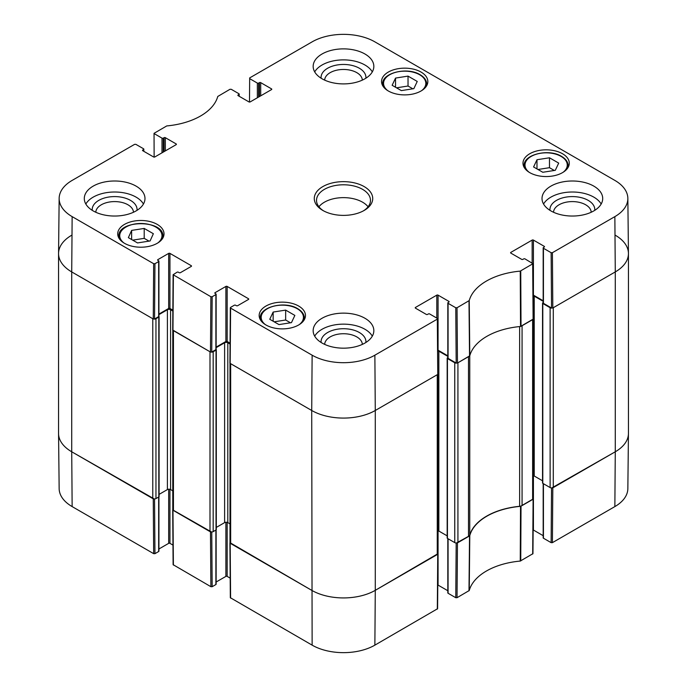 <?xml version="1.0" encoding="UTF-8"?>
<svg xmlns="http://www.w3.org/2000/svg" width="687" height="687" viewBox="0 0 687 687"><rect width="100%" height="100%" fill="white"/><g stroke="black" fill="none" stroke-linecap="round" stroke-linejoin="round"><path stroke-width="1.03" d="M532.631 499.492L522.068 505.589L522.068 325.741L532.631 319.644L532.631 499.492A2.25 1.297 -0 0 0 533.284 498.573L533.284 319.215M519.63 326.574L519.63 506.31A4.491 2.593 -0 0 0 522.068 505.589M519.63 506.31A60.688 35.037 -0 0 0 469.753 535.113L469.753 355.875M469.753 355.265A4.491 2.593 180 0 1 468.491 356.673L468.491 536.521A4.491 2.593 -0 0 0 469.753 535.113M468.491 536.521L457.928 542.618L457.928 362.77L468.491 356.673M456.443 363.148A2.25 1.297 180 0 1 454.751 362.77L454.751 542.618A2.25 1.297 -0 0 0 457.928 542.618M454.751 542.618L447.443 538.393A0.902 0.515 180 0 1 447.177 538.033L447.177 358.176A0.902 0.515 -0 0 0 447.443 358.545L454.751 362.77M447.177 535.86L438.856 531.06A2.25 1.297 -0 0 0 437.928 530.733M437.267 554.546L375.282 590.331L375.282 410.483A44.956 25.951 180 0 1 311.718 410.483A44.956 25.951 0 0 0 375.282 410.483L437.267 374.698L437.267 554.546A2.25 1.297 -0 0 0 437.928 553.628L437.928 374.269M437.928 553.688L375.282 590.331A44.956 25.951 180 0 1 311.718 590.331L230.66 543.537L230.66 363.689L311.718 410.483L312.13 355.188L230.6 308.111L230.6 307.381L234.31 305.234A0.902 0.515 180 0 1 235.581 305.234L236.38 305.689A0.902 0.515 0 0 0 237.65 305.689L248.462 299.455A0.902 0.515 0 0 0 248.462 298.716L248.462 299.455M229.999 363.26L229.999 542.618A2.25 1.297 -0 0 0 230.66 543.537M229.999 523.889L227.801 522.618A2.25 1.297 -0 0 0 224.615 522.618L216.302 527.418M213.176 351.761L216.036 350.104A0.902 0.515 -0 0 0 216.302 349.735L216.302 529.591A0.902 0.515 180 0 1 216.036 529.952L213.176 531.609L213.176 351.761A2.25 1.297 180 0 1 211.493 352.139M209.999 531.609L173.442 510.501L173.442 330.653L209.999 351.761L209.999 531.609A2.25 1.297 -0 0 0 213.176 531.609M172.78 330.224L172.78 509.582A2.25 1.297 -0 0 0 173.442 510.501M172.78 490.853L170.582 489.582A2.25 1.297 -0 0 0 167.405 489.582L159.083 494.382M155.958 318.725L158.817 317.076A0.902 0.515 -0 0 0 159.083 316.707L159.083 496.555A0.902 0.515 180 0 1 158.817 496.924L155.958 498.573L155.958 318.725A2.25 1.297 180 0 1 154.274 319.103M154.944 263.705L158.663 261.558L158.663 316.613L154.532 319L154.944 263.705L153.673 263.705L72.144 216.628A44.363 25.617 180 0 1 59.151 198.363L58.558 253.417A44.956 25.951 0 0 0 71.723 271.923L152.78 318.725L152.78 498.573A2.25 1.297 -0 0 0 155.958 498.573M152.78 498.573L71.723 451.78A44.956 25.951 180 0 1 58.558 433.428L58.558 253.572A44.956 25.951 180 0 1 71.723 235.22M615.277 235.22A44.956 25.951 180 0 1 628.442 253.572L628.442 433.428A44.956 25.951 180 0 1 615.277 451.78L553.293 487.564L553.293 307.716L615.277 271.923A44.956 25.951 0 0 0 628.442 253.417L627.849 198.363A44.363 25.617 180 0 1 614.856 216.628L552.4 252.696L551.129 252.696L551.541 307.991L552.812 307.991L615.277 271.923L614.856 216.628M543.177 302.546L542.799 302.761A0.902 0.515 -0 0 0 542.799 303.491L550.115 307.716L550.115 487.564A2.25 1.297 -0 0 0 553.293 487.564M550.115 487.564L542.799 483.339A0.902 0.515 180 0 1 542.541 482.978L542.541 303.122M542.541 480.806L534.22 476.005A2.25 1.297 -0 0 0 533.284 475.679M533.198 295.814A2.25 1.297 180 0 1 534.22 296.149L543.177 301.318M551.798 308.094A2.25 1.297 180 0 1 550.115 307.716M628.442 253.572A44.956 25.951 180 0 1 615.277 271.923L615.277 451.78L551.798 487.942M154.274 498.951L71.723 451.78L71.723 271.923A44.956 25.951 180 0 1 58.558 253.572M158.929 314.629L167.405 309.734A2.25 1.297 180 0 1 170.582 309.734L172.849 311.039M216.139 347.656L224.615 342.761A2.25 1.297 180 0 1 227.801 342.761L230.059 344.075M437.834 350.868A2.25 1.297 180 0 1 438.856 351.203L447.812 356.373M447.812 357.601L447.443 357.815A0.902 0.515 -0 0 0 447.177 358.176M456.185 542.996L455.764 597.707L457.035 597.707L469.238 590.528A61.272 35.381 180 0 1 520.248 561.073L532.957 553.67L533.37 498.856L520.523 506.336A60.688 35.037 0 0 0 469.788 535.628L456.443 542.996M455.764 597.707L448.079 593.267L448.079 538.763M447.812 538.608L447.812 592.898A0.902 0.515 0 0 0 448.079 593.267M447.812 590.734L438.066 585.101L438.066 530.759M230.334 597.707L312.13 645.145A44.363 25.617 0 0 0 374.87 645.145L437.593 608.725L438.014 553.911M230.188 578.128L227.165 576.384L227.165 522.36M225.894 522.249L225.894 576.384A0.902 0.515 180 0 1 227.165 576.384M225.894 576.384L216.139 582.018M215.881 530.046L215.881 584.551A0.902 0.515 0 0 0 216.139 584.182L216.139 529.883M215.881 584.551L212.163 586.698L211.742 531.987M211.493 531.987L172.703 509.866L173.115 564.68L210.892 586.698L212.163 586.698M172.969 545.1L169.947 543.348L169.947 489.324M168.676 489.213L168.676 543.348A0.902 0.515 180 0 1 169.947 543.348M168.676 543.348L158.929 548.982M158.663 497.01L158.663 551.515A0.902 0.515 0 0 0 158.929 551.154L158.929 496.847M158.663 551.515L154.944 553.662L154.532 498.951M72.144 506.594L71.723 451.78A44.956 25.951 180 0 1 58.558 433.583L59.151 488.637A44.363 25.617 0 0 0 72.144 506.594L153.673 553.662L154.944 553.662M614.856 506.594A44.363 25.617 0 0 0 627.849 488.637L628.442 433.583A44.956 25.951 180 0 1 615.277 451.78L614.856 506.594L552.4 542.653L552.812 487.839M551.541 487.942L551.129 542.653L552.4 542.653M551.129 542.653L543.434 538.213L543.434 483.708M543.177 483.554L543.177 537.844A0.902 0.515 0 0 0 543.434 538.213M543.177 535.68L533.421 530.046L533.421 475.705M374.87 645.145L375.282 590.331A44.956 25.951 180 0 1 311.718 590.331L229.999 542.67M154.128 157.1L154.043 133.33L166.752 125.927A61.272 35.381 0 0 0 217.762 96.472L229.965 89.293L231.236 89.293L238.921 93.733A0.902 0.515 180 0 1 238.921 94.463L238.921 96.12M154.309 133.699L162.003 138.139L162.003 152.823M163.274 152.093L163.274 138.139A0.902 0.515 180 0 1 162.003 138.139M163.274 138.139L164.064 137.683L164.064 151.629M165.335 150.9L165.335 137.683A0.902 0.515 0 0 0 164.064 137.683M165.335 137.683L176.147 143.927L176.147 144.656A0.902 0.515 0 0 0 176.147 143.927M176.147 144.656L154.85 156.954A0.902 0.515 0 0 1 153.579 156.954L142.767 150.711L142.767 149.981A0.902 0.515 0 0 0 142.767 150.711M142.767 149.981L143.566 149.517L143.566 151.174M59.151 198.363A44.363 25.617 180 0 1 72.144 180.406L134.6 144.347L135.871 144.347L143.566 148.787A0.902 0.515 180 0 1 143.566 149.517M157.864 260.364L157.864 259.634A0.902 0.515 0 0 0 157.864 260.364L158.663 260.82A0.902 0.515 180 0 1 158.663 261.558M157.864 259.634L168.676 253.391L168.676 308.446A0.902 0.515 180 0 1 169.947 308.446L169.947 253.391A0.902 0.515 0 0 0 168.676 253.391M169.947 253.391L191.244 265.689L191.244 266.419A0.902 0.515 0 0 0 191.244 265.689M191.244 266.419L180.432 272.662A0.902 0.515 0 0 1 179.161 272.662L178.371 272.198A0.902 0.515 180 0 0 177.1 272.198L173.115 274.714L172.703 330.009L210.471 352.036L211.742 352.036L212.163 296.732L210.892 296.732L173.115 274.714M212.163 296.732L215.881 294.594L215.881 349.649A0.902 0.515 0 0 0 216.139 349.279L216.139 294.225A0.902 0.515 180 0 1 215.881 294.594M215.083 293.401L215.083 292.662A0.902 0.515 0 0 0 215.083 293.401L215.881 293.856A0.902 0.515 180 0 1 216.139 294.225M215.083 292.662L225.894 286.427L225.894 341.482A0.902 0.515 180 0 1 227.165 341.482L227.165 286.427A0.902 0.515 0 0 0 225.894 286.427M227.165 286.427L248.462 298.716M415.498 308.171L415.498 307.433A0.902 0.515 0 0 0 415.498 308.171L426.301 314.414A0.902 0.515 0 0 0 427.572 314.414L428.37 313.95A0.902 0.515 180 0 1 429.641 313.95L437.327 318.39L437.327 319.129L374.87 355.188A44.363 25.617 180 0 1 312.13 355.188M415.498 307.433L436.795 295.144L436.795 318.081M447.812 355.823L438.066 350.198L438.066 295.144A0.902 0.515 0 0 0 436.795 295.144M438.066 295.144L448.869 301.378L448.869 302.117A0.902 0.515 0 0 0 448.869 301.378M448.869 302.117L448.079 302.572A0.902 0.515 180 0 0 448.079 303.31L455.764 307.75L456.185 363.045L457.456 363.045L469.788 355.78A60.688 35.037 180 0 1 520.523 326.488L533.37 319L532.957 263.696L520.248 271.116A61.272 35.381 0 0 0 469.238 300.562L457.035 307.75L455.764 307.75M510.853 253.117L510.853 252.378A0.902 0.515 0 0 0 510.853 253.117L521.665 259.351A0.902 0.515 0 0 0 522.936 259.351L523.726 258.896A0.902 0.515 180 0 1 524.997 258.896L532.957 263.696M510.853 252.378L532.15 240.089L532.15 263.027M543.177 300.769L533.421 295.144L533.421 240.089A0.902 0.515 0 0 0 532.15 240.089M533.421 240.089L544.233 246.324L544.233 247.062A0.902 0.515 0 0 0 544.233 246.324M544.233 247.062L543.434 247.518A0.902 0.515 180 0 0 543.434 248.256L551.129 252.696M249.493 102.045L249.673 77.914L312.13 41.855A44.363 25.617 180 0 1 374.87 41.855L614.856 180.406A44.363 25.617 180 0 1 627.849 198.363M249.673 78.644L257.359 83.084L257.359 97.769M258.63 97.03L258.63 83.084A0.902 0.515 180 0 1 257.359 83.084M258.63 83.084L259.428 82.629L259.428 96.575M260.699 95.845L260.699 82.629A0.902 0.515 0 0 0 259.428 82.629M260.699 82.629L271.502 88.863L271.502 89.602A0.902 0.515 0 0 0 271.502 88.863M271.502 89.602L250.205 101.899A0.902 0.515 0 0 1 248.934 101.899L238.131 95.656L238.131 94.926A0.902 0.515 0 0 0 238.131 95.656M238.131 94.926L238.921 94.463M529.771 172.643A23.152 13.362 180 0 1 522.987 163.188A23.152 13.362 180 0 1 546.139 149.826A23.152 13.362 180 0 1 569.291 163.188A23.152 13.362 180 0 1 555.002 175.537A23.152 13.362 180 0 1 529.771 172.643M265.938 324.96A23.152 13.362 180 0 1 259.162 315.513A23.152 13.362 180 0 1 282.314 302.143A23.152 13.362 180 0 1 305.466 315.513A23.152 13.362 180 0 1 291.168 327.862A23.152 13.362 180 0 1 265.938 324.96M124.493 243.301A23.152 13.362 180 0 1 117.709 233.846A23.152 13.362 180 0 1 140.861 220.484A23.152 13.362 180 0 1 164.013 233.846A23.152 13.362 180 0 1 149.723 246.195A23.152 13.362 180 0 1 124.493 243.301M388.318 90.976A23.152 13.362 180 0 1 381.534 81.53A23.152 13.362 180 0 1 404.686 68.159A23.152 13.362 180 0 1 427.838 81.53A23.152 13.362 180 0 1 413.548 93.879A23.152 13.362 180 0 1 388.318 90.976M550.905 210.909A30.34 17.518 180 0 1 542.017 198.517A30.34 17.518 180 0 1 572.365 180.999A30.34 17.518 180 0 1 602.705 198.517A30.34 17.518 180 0 1 583.976 214.705A30.34 17.518 180 0 1 550.905 210.909M322.048 343.036A30.34 17.518 180 0 1 313.16 330.653A30.34 17.518 180 0 1 343.5 313.135A30.34 17.518 180 0 1 373.84 330.653A30.34 17.518 180 0 1 355.11 346.841A30.34 17.518 180 0 1 322.048 343.036M93.183 210.909A30.34 17.518 180 0 1 84.295 198.517A30.34 17.518 180 0 1 114.635 180.999A30.34 17.518 180 0 1 144.983 198.517A30.34 17.518 180 0 1 126.253 214.705A30.34 17.518 180 0 1 93.183 210.909M322.048 78.773A30.34 17.518 180 0 1 313.16 66.39A30.34 17.518 180 0 1 343.5 48.871A30.34 17.518 180 0 1 373.84 66.39A30.34 17.518 180 0 1 355.11 82.569A30.34 17.518 180 0 1 322.048 78.773M364.162 186.589A29.223 16.866 0 0 0 322.838 186.589A29.223 16.866 0 0 0 322.838 210.445A29.223 16.866 0 0 0 364.162 210.445A29.223 16.866 0 0 0 364.162 186.589M392.14 85.291L395.532 78.078L408.026 76.111L417.241 81.435L413.849 88.649L401.345 90.607L392.14 85.291M144.201 228.436L153.356 233.717L150.092 240.957L137.52 242.932L128.366 237.642L131.629 230.403L144.201 228.436L144.201 238.346L132.703 240.149M269.759 319.275L273.151 312.061L285.655 310.103L294.86 315.419L291.468 322.632L278.974 324.59L269.759 319.275M533.584 166.958L536.985 159.736L549.48 157.778L558.694 163.102L555.294 170.316L542.799 172.274L533.584 166.958M551.541 307.991L543.434 303.31L543.434 248.256M543.177 247.887L543.177 302.941A0.902 0.515 0 0 0 543.434 303.31M456.185 363.045L448.079 358.365L448.079 303.31M447.812 302.941L447.812 357.996A0.902 0.515 0 0 0 448.079 358.365M374.87 355.188L375.282 410.483L437.748 374.424L437.593 318.751M230.179 362.676L230.179 363.414L311.718 410.483L312.13 645.145M230.068 343.157L227.165 341.482M225.894 341.482L216.139 347.107M215.881 349.649L211.742 352.036M172.849 310.12L169.947 308.446M168.676 308.446L158.929 314.079M158.663 316.613A0.902 0.515 0 0 0 158.929 316.243L158.929 261.189M72.144 216.628L71.723 271.923L153.261 319L154.532 319M536.985 159.736L536.985 168.916M554.297 170.47L549.48 167.688L537.981 169.491M549.48 157.778L549.48 167.688M273.151 312.061L273.151 321.233M290.472 322.787L285.655 320.013L274.156 321.817M285.655 310.103L285.655 320.013M395.532 78.078L395.532 87.249M412.844 88.803L408.026 86.021L396.528 87.824M408.026 76.111L408.026 86.021M149.019 241.128L144.201 238.346M131.629 230.403L131.629 239.531M594.736 210.351A22.422 12.941 0 0 0 588.218 200.381A22.422 12.941 0 0 0 563.125 197.736A22.422 12.941 0 0 0 549.986 210.351M553.542 212.257A18.824 10.872 180 0 1 565.324 202.382A18.824 10.872 180 0 1 585.676 204.778A18.824 10.872 180 0 1 591.189 212.257M601.168 204.022A30.34 17.518 0 0 0 572.365 192.008A30.34 17.518 0 0 0 543.554 204.022M365.879 78.215A22.422 12.941 0 0 0 359.353 68.245A22.422 12.941 0 0 0 334.268 65.6A22.422 12.941 0 0 0 321.121 78.215M324.676 80.13A18.824 10.872 180 0 1 336.458 70.254A18.824 10.872 180 0 1 356.811 72.65A18.824 10.872 180 0 1 362.324 80.13M372.302 71.895A30.34 17.518 0 0 0 343.5 59.881A30.34 17.518 0 0 0 314.698 71.895M137.014 210.351A22.422 12.941 0 0 0 130.496 200.381A22.422 12.941 0 0 0 105.403 197.736A22.422 12.941 0 0 0 92.264 210.351M95.811 212.257A18.824 10.872 180 0 1 107.601 202.382A18.824 10.872 180 0 1 127.954 204.778A18.824 10.872 180 0 1 133.458 212.257M143.446 204.022A30.34 17.518 0 0 0 114.635 192.008A30.34 17.518 0 0 0 85.832 204.022M365.879 342.487A22.422 12.941 0 0 0 359.353 332.508A22.422 12.941 0 0 0 334.268 329.863A22.422 12.941 0 0 0 321.121 342.487M324.676 344.393A18.824 10.872 180 0 1 336.458 334.517A18.824 10.872 180 0 1 356.811 336.913A18.824 10.872 180 0 1 362.324 344.393M372.302 336.158A30.34 17.518 0 0 0 343.5 324.144A30.34 17.518 0 0 0 314.698 336.158M323.663 210.909A26.973 15.569 180 0 1 316.527 200.355A26.973 15.569 180 0 1 333.178 185.971A26.973 15.569 180 0 1 362.573 189.346A26.973 15.569 180 0 1 370.473 200.355A26.973 15.569 180 0 1 363.337 210.909M368.069 206.778A26.973 15.569 0 0 0 362.573 202.193A26.973 15.569 0 0 0 318.931 206.778M447.443 538.393L447.443 358.545M158.817 496.924L158.817 317.076M216.036 529.952L216.036 350.104M227.801 522.618L227.801 342.761M224.615 522.618L224.615 342.761M167.405 489.582L167.405 309.734M170.582 489.582L170.582 309.734M542.799 483.339L542.799 303.491M438.856 531.06L438.856 351.203M534.22 476.005L534.22 296.149M520.523 506.336L520.248 561.073M520.746 560.927L521.021 506.19M469.238 590.528L469.788 535.628M469.539 535.92L468.989 590.811M533.103 499.217L532.691 554.031M457.035 597.707L457.456 542.893M437.748 554.272L437.327 609.086M230.6 598.076L230.179 543.262M210.471 531.884L210.892 586.698M153.261 498.848L153.673 553.662M173.382 565.04L172.969 510.226M387.657 90.581A21.125 12.194 180 0 1 390.929 74.102A21.125 12.194 180 0 1 419.628 74.737A21.125 12.194 180 0 1 421.724 90.581M123.832 242.897A21.125 12.194 180 0 1 126.7 226.633A21.125 12.194 180 0 1 155.022 226.633A21.125 12.194 180 0 1 157.898 242.897M265.276 324.565A21.125 12.194 180 0 1 268.548 308.094A21.125 12.194 180 0 1 297.248 308.721A21.125 12.194 180 0 1 299.343 324.565M529.102 172.248A21.125 12.194 180 0 1 532.382 155.769A21.125 12.194 180 0 1 561.081 156.404A21.125 12.194 180 0 1 563.168 172.248M567.891 167.774A22.027 12.718 0 0 0 568.166 165.765C568.072 162.063 565.856 158.929 561.528 156.361C548.819 148.255 523.099 154.515 524.112 165.765A22.027 12.718 0 0 0 524.387 167.774M304.058 320.09A22.027 12.718 0 0 0 304.341 318.081C304.238 314.38 302.031 311.245 297.703 308.678C284.993 300.571 259.265 306.831 260.287 318.081A22.027 12.718 0 0 0 260.562 320.09M426.438 86.107A22.027 12.718 0 0 0 426.713 84.097C426.618 80.396 424.403 77.262 420.075 74.694C407.374 66.587 381.646 72.848 382.659 84.097A22.027 12.718 0 0 0 382.942 86.107M162.613 238.423A22.027 12.718 0 0 0 162.888 236.414C164.262 219.488 117.46 219.488 118.834 236.414A22.027 12.718 0 0 0 119.109 238.423M521.021 326.342L520.746 270.97M520.248 271.116L520.523 326.488M532.691 264.074L533.103 319.369M469.788 355.78L469.238 300.562M468.989 300.846L469.539 356.064M457.456 363.045L457.035 307.75M153.673 263.705L153.261 319M172.969 330.378L173.382 275.083M230.179 363.414L230.6 308.111M210.892 296.732L210.471 352.036M437.327 319.129L437.748 374.424M552.812 307.991L552.4 252.696M229.922 542.893L230.334 597.716M524.112 165.765L524.112 167.302M568.166 165.765L568.166 167.302M260.287 318.081L260.287 319.627M304.341 318.081L304.341 319.627M382.659 84.097L382.659 85.643M426.713 84.097L426.713 85.643M118.834 236.414L118.834 237.96M162.888 236.414L162.888 237.96M239.188 96.266L239.188 94.102M143.823 151.32L143.823 149.156M230.334 307.742L229.922 363.037"/></g></svg>
